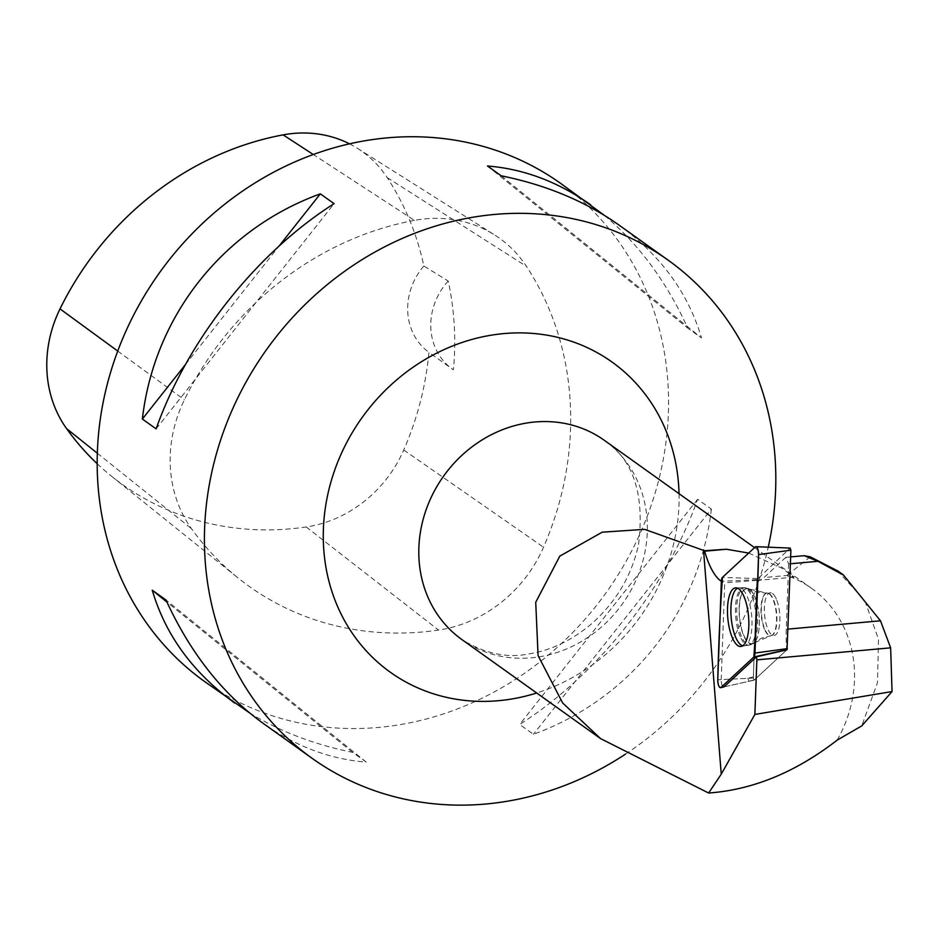 <?xml version="1.0" encoding="UTF-8"?>
<svg xmlns="http://www.w3.org/2000/svg" width="939" height="939" viewBox="0 0 939 939"><rect width="100%" height="100%" fill="white"/><g stroke="black" fill="none" stroke-linecap="round" stroke-linejoin="round"><path stroke-width="0.7" stroke-dasharray="4.7 3.52" d="M776.365 599.129A21.433 7.571 -95.1 0 0 770.215 592.779A21.433 7.571 -95.1 0 0 764.581 614.81A21.433 7.571 -95.1 0 0 774.041 635.468A21.433 7.571 -95.1 0 0 779.816 622.052A21.433 7.571 -95.1 0 0 776.365 599.129M787.035 649.671L754.217 680.094L753.348 678.087L756.94 579.621L790.051 548.153L755.285 546.944M790.415 563.776L788.631 563.928L785.802 557.343L790.661 556.909M837.154 740.143A122.457 109.875 125.5 0 0 811.46 588.272A122.457 109.875 125.5 0 0 786.917 575.49L810.228 556.815M837.365 570.748L864.678 600.303L878.493 639.154L877.472 682.712L861.732 725.906M772.445 593.495A21.433 7.571 84.9 0 1 779.851 616.559A21.433 7.571 84.9 0 1 774.029 635.48A21.433 7.571 84.9 0 1 764.569 614.81A21.433 7.571 84.9 0 1 770.191 592.791A21.433 7.571 84.9 0 1 772.445 593.495M785.802 557.343L764.029 577.532A64.286 22.724 -95.1 0 1 758.266 580.337A64.286 22.724 -95.1 0 1 756.893 580.349L753.371 676.819A2.301 0.81 -95.1 0 0 754.463 679.801A2.301 0.81 -95.1 0 0 754.616 679.707L786.776 649.894A64.286 22.724 -95.1 0 1 786.26 629.259L788.631 563.928M748.676 553.071L781.624 568.048L794.183 577.098L786.917 575.49L764.029 577.532M756.94 579.621L721.352 581.3A64.286 22.724 -95.1 0 0 724.732 582.849L721.199 679.601L747.808 678.345L753.371 676.819M754.099 680.165L723.84 686.937A5.646 1.995 84.9 0 1 721.199 679.601M414.439 220.372A306.149 274.693 125.5 0 0 184.408 399.803A130.11 116.741 125.5 0 0 191.45 528.634A306.149 274.693 125.5 0 0 237.919 577.837A306.149 274.693 125.5 0 0 438.536 630.069A130.11 116.741 125.5 0 0 543.528 547.226A306.149 274.693 125.5 0 0 526.462 266.359A130.11 116.741 125.5 0 0 494.524 234.891A130.11 116.741 125.5 0 0 414.439 220.372L313.297 154.524M97.163 463.69A296.924 266.418 125.5 0 0 111.635 476.308A296.924 266.418 125.5 0 0 306.208 526.967A120.885 108.466 125.5 0 0 403.747 449.992A296.924 266.418 125.5 0 0 428.912 352.325L452.305 369.039A61.235 54.943 125.5 0 0 453.42 369.802L434.123 356.045M349.531 143.831A120.885 108.466 125.5 0 1 357.513 148.362A120.885 108.466 125.5 0 1 387.197 177.6A296.924 266.418 125.5 0 1 423.853 265.983L448.22 281.043A298.532 267.861 -54.5 0 1 453.42 369.802M423.853 265.983A61.235 54.943 125.5 0 0 428.912 352.325M204.937 681.773A306.149 274.693 125.5 0 0 606.406 592.298A306.149 274.693 125.5 0 0 560.818 183.516M625.397 754.181A306.149 274.693 125.5 0 0 768.243 547.179M711.375 509.091C699.614 611.899 630.82 698.933 533.411 734.286L519.666 724.462C597.45 675.094 666.232 588.06 697.63 499.266L711.375 509.091L533.411 734.286M249.504 712.854C279.799 731.411 314.142 744.568 352.536 752.327L366.28 762.139C329.894 759.205 295.503 746.27 263.131 723.335M619.012 225.078C660.716 255.291 688.217 292.921 701.515 337.946L687.759 328.134C666.549 281.641 638.708 244.023 604.246 215.277M448.22 281.043A61.235 54.943 125.5 0 0 452.305 369.039M501.215 175.804L701.515 337.946M487.47 165.992L687.759 328.134M156.12 428.865L334.084 203.669M185.347 364.661L279.118 245.995M366.28 762.139L165.992 599.998M352.536 752.327L166.931 602.075M697.63 499.266L519.666 724.462M756.893 580.349L724.732 582.849M747.808 678.345L749.052 681.233L754.616 679.707M742.726 645.774A29.132 10.294 -95.1 0 0 744.322 645.868A29.132 10.294 -95.1 0 0 751.705 615.961A29.132 10.294 -95.1 0 0 739.11 587.861A29.132 10.294 -95.1 0 0 737.561 588.225M723.84 686.937L754.217 680.094M757.233 578.588L722.467 577.379M753.348 678.087L717.772 679.766M740.237 636.665A28.851 10.2 84.9 0 1 735.613 605.455A28.851 10.2 84.9 0 1 743.618 587.732A28.851 10.2 84.9 0 1 756.095 615.573A28.851 10.2 84.9 0 1 748.782 645.175A28.851 10.2 84.9 0 1 740.237 636.665M743.864 635.503A27.63 9.766 -95.1 0 0 754.111 642.628A27.63 9.766 -95.1 0 0 759.052 615.303A27.63 9.766 -95.1 0 0 749.322 589.293A27.63 9.766 -95.1 0 0 739.697 602.873A27.63 9.766 -95.1 0 0 743.864 635.503M764.546 629.423A21.433 7.571 84.9 0 1 761.095 606.5A21.433 7.571 84.9 0 1 766.858 593.084A21.433 7.571 84.9 0 1 773.008 599.434A21.433 7.571 84.9 0 1 776.459 622.357A21.433 7.571 84.9 0 1 770.696 635.773A21.433 7.571 84.9 0 1 764.546 629.423M604.246 440.262A122.457 109.875 -54.5 0 1 642.018 563.928A122.457 109.875 -54.5 0 1 539.808 656.737A122.457 109.875 -54.5 0 1 461.894 639.565C484.97 653.779 507.588 658.509 529.76 653.755C551.486 650.187 572.133 640.187 591.664 623.731C616.137 601.946 631.747 575.572 638.52 544.608C644.788 494.454 633.356 459.676 604.246 440.262M117.727 351.069L184.408 399.803M97.316 453.232L191.45 528.634M306.208 526.967L438.536 630.069M403.747 449.992L543.528 547.226M387.197 177.6L526.462 266.359M679.038 493.691A190.64 171.051 -54.5 0 1 536.685 692.994M769.464 593.765A21.433 7.571 84.9 0 1 776.87 616.829A21.433 7.571 84.9 0 1 771.036 635.738A21.433 7.571 84.9 0 1 761.576 615.08A21.433 7.571 84.9 0 1 767.21 593.049A21.433 7.571 84.9 0 1 769.464 593.765M749.674 589.281A27.935 9.871 84.9 0 1 759.123 615.784A27.935 9.871 84.9 0 1 754.158 642.863A27.935 9.871 84.9 0 1 739.404 617.064A27.935 9.871 84.9 0 1 749.322 589.046A27.935 9.871 84.9 0 1 749.674 589.281M747.608 588.73A28.698 10.153 84.9 0 1 757.515 619.259A28.698 10.153 84.9 0 1 749.991 644.929A28.698 10.153 84.9 0 1 746.705 644.013A28.698 10.153 84.9 0 1 736.763 612.733A28.698 10.153 84.9 0 1 744.85 587.767A28.698 10.153 84.9 0 1 747.608 588.73M788.032 629.107L786.26 629.259M739.11 587.861L744.85 587.767L757.527 592.38L766.858 593.084L743.618 587.732L735.812 587.849M744.322 645.868L749.991 644.929L761.635 638.133L770.696 635.773L748.782 645.175L741.071 646.455M754.557 547.625L811.46 588.272M111.635 476.308L237.919 577.837M357.513 148.362L494.524 234.891M748.899 681.327L754.463 679.801M794.183 577.109L758.266 580.337"/><path stroke-width="1.41" d="M790.051 548.153L790.908 550.172L787.035 649.671L753.876 656.983A6.08 2.148 -95.1 0 0 754.979 653.051L758.571 554.597A6.08 2.148 -95.1 0 0 755.93 546.674A6.08 2.148 -95.1 0 0 755.285 546.944L722.467 577.379A6.08 2.148 -95.1 0 0 721.352 581.3L717.772 679.766A6.08 2.148 -95.1 0 0 720.612 687.665A6.08 2.148 -95.1 0 0 721.058 687.407L753.876 656.983M743.981 596.582A29.426 10.399 -95.1 0 0 735.812 587.849A29.426 10.399 -95.1 0 0 727.643 605.937A29.426 10.399 -95.1 0 0 732.35 637.769A29.426 10.399 -95.1 0 0 741.071 646.455A29.426 10.399 -95.1 0 0 748.747 627.698A29.426 10.399 -95.1 0 0 743.981 596.582M790.661 556.909L804.183 555.688L817.928 561.299L790.415 563.776M804.183 555.688L810.228 556.815L837.365 570.748M892.05 691.562L861.732 725.906L837.154 740.143C795.767 772.187 752.925 789.816 708.628 793.021L721.246 774.182L754.874 714.426L892.05 691.562L890.641 647.84L880.489 620.796L788.032 629.107M817.928 561.299L843.527 575.114L880.489 620.796M748.676 553.071L726.422 549.233L704.508 550.735L644.624 529.35L602.204 532.19L559.808 556.123L535.723 602.298L538.082 655.61L562.637 702.947L600.549 738.594L708.628 793.021M726.422 549.233L704.637 551.193A64.286 22.724 -95.1 0 0 721.352 581.311M721.058 687.407L724.251 686.702L756.505 656.795A64.286 22.724 -95.1 0 0 756.857 659.859L754.874 714.426M724.251 686.702A5.646 1.995 84.9 0 1 723.84 686.937L720.612 687.665M349.531 143.831A120.885 108.466 125.5 0 0 283.12 134.876A296.924 266.418 125.5 0 0 60.014 308.896A120.885 108.466 125.5 0 0 66.563 428.595A296.924 266.418 125.5 0 0 97.163 463.69M604.246 215.277L560.818 183.516A306.149 274.693 125.5 0 0 366.034 140.58A306.149 274.693 125.5 0 0 110.497 372.619A306.149 274.693 125.5 0 0 204.937 681.773L249.504 712.854M768.243 547.179A306.149 274.693 125.5 0 0 668.063 260.115A306.149 274.693 125.5 0 0 473.279 217.179A306.149 274.693 125.5 0 0 217.742 449.206A306.149 274.693 125.5 0 0 312.182 758.372A306.149 274.693 125.5 0 0 506.954 801.296A306.149 274.693 125.5 0 0 625.397 754.181M312.182 758.372L263.131 723.335C222.555 693.921 190.171 652.816 165.992 599.998L152.235 590.185C165.534 635.21 193.035 672.84 234.738 703.053M156.12 428.865C187.518 340.071 256.3 253.037 334.084 203.669L320.328 193.845C222.93 229.198 154.137 316.232 142.364 419.04L156.12 428.865M590.619 204.796C558.236 181.861 523.856 168.926 487.47 165.992L501.215 175.804C546.287 184.948 585.56 201.38 619.012 225.078L668.063 260.115M142.364 419.04L185.347 364.661M279.118 245.995L320.328 193.845M166.931 602.075L152.235 590.185M756.505 656.795L786.776 649.894M737.561 588.225A29.132 10.294 -95.1 0 0 731.011 615.421A29.132 10.294 -95.1 0 0 740.988 644.94A29.132 10.294 -95.1 0 0 742.726 645.774M890.641 647.84L756.857 659.859M722.478 577.368C720.143 610.186 718.581 644.307 717.772 679.754C718.018 685.317 719.11 687.876 721.058 687.407L753.864 656.983C756.188 624.177 757.761 590.044 758.571 554.609C758.325 549.033 757.233 546.486 755.285 546.956L722.478 577.368M790.908 550.172L758.571 554.597M754.979 653.051L787.328 648.626M600.537 738.594L461.894 639.565A122.457 109.875 -54.5 0 1 424.123 515.91A122.457 109.875 -54.5 0 1 526.333 423.09A122.457 109.875 -54.5 0 1 604.246 440.262L754.557 547.625M703.511 550.031L721.246 774.182M283.12 134.876L313.297 154.524M60.014 308.896L117.727 351.069M66.563 428.595L97.316 453.232M536.685 692.994A190.64 171.051 -54.5 0 1 511.673 699.003A190.64 171.051 -54.5 0 1 323.474 544.702A190.64 171.051 -54.5 0 1 494.7 334.66A190.64 171.051 -54.5 0 1 679.038 493.691M790.215 548.083L755.93 546.674M837.435 570.654L843.234 574.785"/></g></svg>
